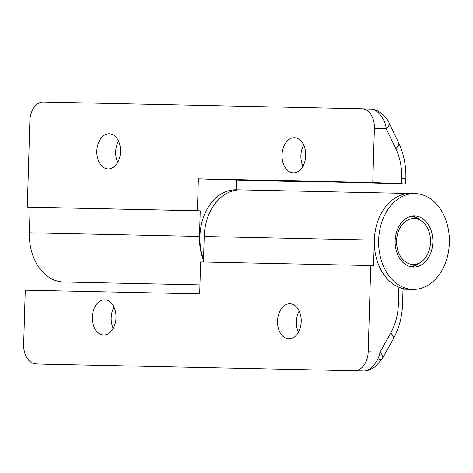 <?xml version="1.0" encoding="UTF-8"?>
<svg xmlns="http://www.w3.org/2000/svg" width="473" height="473" viewBox="0 0 473 473"><rect width="100%" height="100%" fill="white"/><g stroke="black" fill="none" stroke-linecap="round" stroke-linejoin="round"><path stroke-width="0.71" d="M302.903 166.26A17.566 11.843 92.1 0 1 303.684 145.028M293.343 172.858A17.566 11.843 92.1 0 1 293.219 172.852A17.566 11.843 92.1 0 1 282.02 154.955A17.566 11.843 92.1 0 1 294.383 137.738A17.566 11.843 92.1 0 1 294.508 137.744A17.566 11.843 92.1 0 1 305.706 155.641A17.566 11.843 92.1 0 1 293.343 172.858M319.955 181.697A30.343 20.457 92.1 0 0 320.256 182.004L300.929 181.295L322.994 181.762L402.352 183.749L372.777 182.525L198.358 178.829L197.407 210.751L27.292 207.144L30.124 207.251L29.361 232.787A47.909 35.374 91.2 0 0 63.701 281.985L199.949 284.876M117.712 162.334A17.566 11.843 92.1 0 1 118.492 141.102M108.151 168.926A17.566 11.843 92.1 0 1 108.027 168.926A17.566 11.843 92.1 0 1 96.835 151.029A17.566 11.843 92.1 0 1 109.192 133.812A17.566 11.843 92.1 0 1 109.316 133.812A17.566 11.843 92.1 0 1 120.514 151.715A17.566 11.843 92.1 0 1 108.151 168.926M320.256 182.004L236.541 180.231L236.258 189.803M401.536 183.583L401.695 178.173A51.102 37.734 91.2 0 0 395.747 148.628L386.21 128.686C385.436 119.161 376.827 108.412 370.56 109.139L370.69 109.145C377.353 108.678 386.938 116.819 389.125 122.992L389.125 122.992A12.777 4.86 154.4 0 1 386.21 128.686L374.391 128.254L372.777 182.525M374.391 128.254A19.162 12.925 -87.9 0 0 362.176 108.831A19.162 12.925 -87.9 0 0 362.04 108.825L43.339 102.067A19.162 12.925 -87.9 0 0 29.852 120.946L27.292 207.144M203.502 260.511A47.909 35.374 -88.8 0 1 199.482 236.394L200.239 210.857L30.124 207.251M200.239 210.857L197.407 210.751M236.541 180.231L198.358 178.829M430.536 242.111A22.994 16.981 91.2 0 0 420.213 220.211A22.994 16.981 91.2 0 0 396.593 240.863A22.994 16.981 91.2 0 0 419.309 263.023A22.994 16.981 91.2 0 0 430.536 242.111M411.729 216.173A25.554 18.867 -88.8 0 1 415.785 217.74L420.213 220.211M419.309 263.023L414.78 265.306A25.554 18.867 -88.8 0 1 410.659 266.695M415.01 193.593A47.909 35.374 91.2 0 0 378.642 240.195A47.909 35.374 91.2 0 0 412.976 289.393A47.909 35.374 91.2 0 0 449.35 242.791A47.909 35.374 91.2 0 0 415.01 193.593L410.706 193.504A47.909 35.374 91.2 0 0 374.332 240.101A47.909 35.374 91.2 0 1 410.706 193.504L236.281 189.803A47.909 35.374 91.2 0 0 199.908 236.405A47.909 35.374 91.2 0 0 203.538 259.464M44.249 364.163L363.217 370.933C369.437 371.914 378.672 361.603 380.008 352.172L390.704 332.974A51.102 37.734 91.2 0 0 398.396 303.926L398.893 287.212A47.909 35.374 91.2 0 0 408.672 289.305A47.909 35.374 91.2 0 1 374.332 240.101L204.218 236.494A47.909 35.374 91.2 0 1 240.586 189.898A47.909 35.374 91.2 0 0 204.218 236.494L203.461 261.995M395.138 240.798A25.554 18.867 91.2 0 0 413.455 267.038A25.554 18.867 91.2 0 0 432.848 242.188A25.554 18.867 91.2 0 0 414.537 215.948A25.554 18.867 91.2 0 0 395.138 240.798M411.303 266.825A25.554 18.867 91.2 0 0 419.9 262.704A25.554 18.867 91.2 0 1 411.303 266.825M420.793 220.554A25.554 18.867 91.2 0 0 412.379 216.066A25.554 18.867 91.2 0 1 420.793 220.554M113.213 328.351A17.566 11.843 92.1 0 1 113.993 307.119M103.658 334.943A17.566 11.843 92.1 0 1 103.534 334.943A17.566 11.843 92.1 0 1 92.336 317.046A17.566 11.843 92.1 0 1 104.699 299.829A17.566 11.843 92.1 0 1 104.823 299.835A17.566 11.843 92.1 0 1 116.015 317.732A17.566 11.843 92.1 0 1 103.658 334.943M298.404 332.277A17.566 11.843 92.1 0 1 299.184 311.045M288.843 338.875A17.566 11.843 92.1 0 1 288.719 338.869A17.566 11.843 92.1 0 1 277.527 320.972A17.566 11.843 92.1 0 1 289.89 303.755A17.566 11.843 92.1 0 1 290.014 303.761A17.566 11.843 92.1 0 1 301.206 321.658A17.566 11.843 92.1 0 1 288.843 338.875M374.332 240.101L373.575 265.643L370.749 265.542L368.189 351.735L380.008 352.172A12.777 5.02 -150.9 0 1 382.556 358.209L375.686 366.339C370.442 369.892 366.321 371.423 363.329 370.933A12.777 9.436 -88.8 0 1 363.217 370.933L44.521 364.175A12.777 9.436 -88.8 0 0 44.628 364.175L35.865 363.855A19.162 12.925 -87.9 0 0 36.001 363.861M370.749 265.542L200.629 261.93L199.683 293.857L25.258 290.156L23.65 344.433A19.162 12.925 -87.9 0 0 35.865 363.855M354.697 370.619A19.162 12.925 -87.9 0 0 368.189 351.735M398.893 287.212L402.996 289.021L402.553 304.127L398.396 303.926M378.903 359.598A12.777 5.02 -150.9 0 0 382.556 358.209L393.252 339.011A12.777 5.02 -150.9 0 0 390.704 332.974M199.482 236.394L29.361 232.787M389.125 122.992L398.656 142.929A12.777 4.86 154.4 0 1 395.747 148.628M398.656 142.929C403.782 153.849 406.183 165.662 405.852 178.368L401.695 178.173M44.74 364.175A12.777 9.436 -88.8 0 1 44.628 364.175L363.329 370.933M370.696 109.145L362.176 108.831M405.692 183.778L405.852 178.368M402.996 289.18L412.976 289.393M402.553 304.127C402.127 316.839 399.029 328.469 393.252 339.011"/></g></svg>
